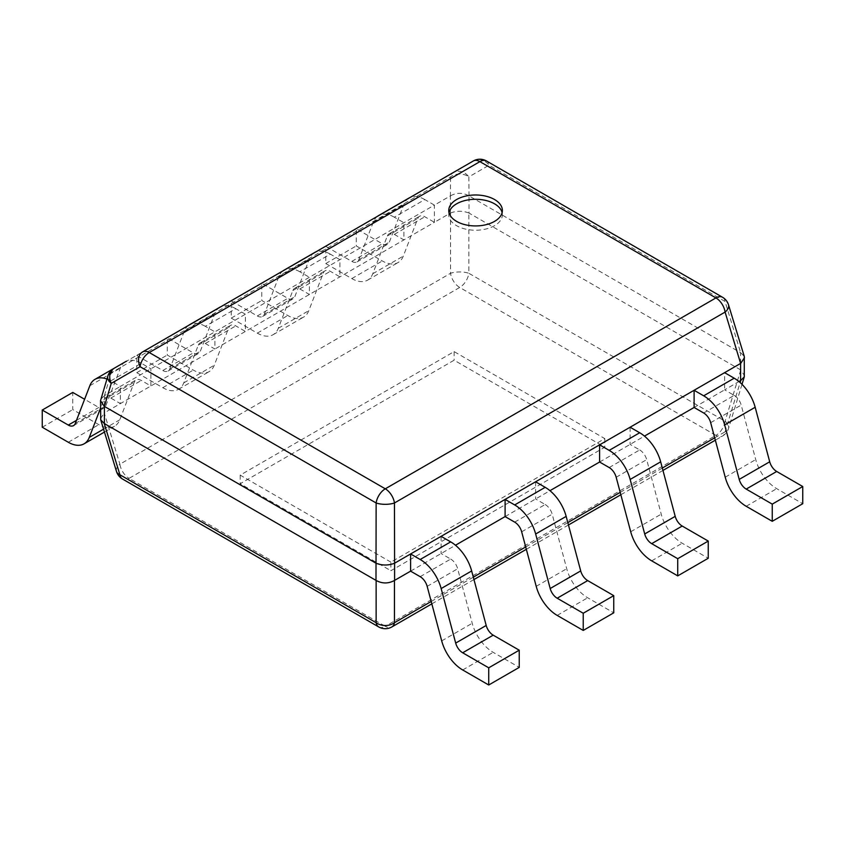 <?xml version="1.0" encoding="UTF-8"?>
<svg xmlns="http://www.w3.org/2000/svg" width="845" height="845" viewBox="0 0 845 845"><rect width="100%" height="100%" fill="white"/><g stroke="black" fill="none" stroke-linecap="round" stroke-linejoin="round"><path stroke-width="0.63" stroke-dasharray="4.22 3.17" d="M449.033 212.602A26.797 15.474 0 0 0 448.769 214.757A26.797 15.474 0 0 0 456.627 225.7A26.797 15.474 0 0 0 485.833 229.048A26.797 15.474 0 0 0 502.374 214.757A26.797 15.474 0 0 0 502.11 212.602M694.104 407.47L724.619 389.851L724.619 372.666M703.684 412.994L734.199 395.386L724.619 389.851L738.984 381.56M599.601 462.025L644.471 436.115M609.182 467.56L639.697 449.941L630.116 444.417L630.116 427.232M505.099 516.591L549.968 490.681M514.679 522.115L545.183 504.507L535.603 498.972L535.603 481.787M106.935 379.035A31.571 18.231 -120 0 1 110.801 380.884L120.381 386.418L434.404 205.113L434.404 222.298L104.389 412.835L104.389 395.65L120.381 386.418L120.381 403.604L110.801 398.069A10.52 6.073 -120 0 0 105.54 397.551A10.52 6.073 -120 0 0 103.808 399.685L100.534 408.198M377.546 216.278A31.571 18.231 -120 0 0 373.342 222.045L358.798 259.774A10.52 6.073 60 0 1 357.065 261.918A10.52 6.073 60 0 1 351.805 261.39L325.758 246.36L325.758 263.545L351.805 278.575A31.571 18.231 60 0 0 367.596 280.149A31.571 18.231 60 0 0 372.782 273.727L387.327 235.998A10.52 6.073 -120 0 1 389.059 233.864A10.52 6.073 -120 0 1 394.319 234.382L403.899 239.917L403.899 222.731L394.319 217.197L424.824 199.578L434.404 205.113L450.406 195.882L450.406 213.067L434.404 222.298L424.824 216.764A10.52 6.073 -120 0 0 419.564 216.246A10.52 6.073 -120 0 0 417.831 218.39L403.297 256.119A31.571 18.231 60 0 1 398.101 262.531A31.571 18.231 60 0 1 382.32 260.968L356.273 245.927L356.273 228.741L382.32 243.782A10.52 6.073 60 0 0 387.58 244.3A10.52 6.073 60 0 0 389.313 242.166L403.847 204.437A31.571 18.231 -120 0 1 409.043 198.015M283.043 270.844A31.571 18.231 -120 0 0 278.839 276.611L264.295 314.34A10.52 6.073 60 0 1 262.563 316.474A10.52 6.073 60 0 1 257.302 315.956L231.255 300.926L231.255 318.1L257.302 333.141A31.571 18.231 60 0 0 273.093 334.704A31.571 18.231 60 0 0 278.28 328.293L292.824 290.564A10.52 6.073 -120 0 1 294.546 288.42A10.52 6.073 -120 0 1 299.817 288.948L309.397 294.472L309.397 277.287L299.817 271.763L330.321 254.144L339.901 259.679L339.901 276.864L330.321 271.329A10.52 6.073 -120 0 0 325.061 270.812A10.52 6.073 -120 0 0 323.329 272.946L308.795 310.675A31.571 18.231 60 0 1 303.598 317.086A31.571 18.231 60 0 1 287.818 315.523L261.77 300.493L261.77 283.307L287.818 298.338A10.52 6.073 60 0 0 293.078 298.866A10.52 6.073 60 0 0 294.81 296.722L309.344 258.992A31.571 18.231 -120 0 1 314.541 252.581M188.541 325.399A31.571 18.231 -120 0 0 184.326 331.166L169.792 368.906A10.52 6.073 60 0 1 168.06 371.039A10.52 6.073 60 0 1 162.8 370.522L136.753 355.481L136.753 372.666L162.8 387.707A31.571 18.231 60 0 0 178.58 389.27A31.571 18.231 60 0 0 183.777 382.859L198.311 345.119A10.52 6.073 -120 0 1 200.043 342.986A10.52 6.073 -120 0 1 205.303 343.503L214.883 349.038L214.883 331.853L205.303 326.318L235.818 308.71L245.399 314.234L245.399 331.42L235.818 325.895A10.52 6.073 -120 0 0 230.558 325.367A10.52 6.073 -120 0 0 228.826 327.511L214.281 365.241A31.571 18.231 60 0 1 209.095 371.652A31.571 18.231 60 0 1 193.304 370.089L167.268 355.048L167.268 337.863L193.304 352.904A10.52 6.073 60 0 0 198.575 353.421A10.52 6.073 60 0 0 200.297 351.288L214.841 313.558A31.571 18.231 -120 0 1 220.027 307.147M110.801 380.884L141.316 363.265L150.896 368.8L150.896 385.985L141.316 380.451A10.52 6.073 -120 0 0 136.056 379.933A10.52 6.073 -120 0 0 134.323 382.067L119.779 419.796A31.571 18.231 60 0 1 114.593 426.218A31.571 18.231 60 0 1 98.802 424.655L72.754 409.614L72.754 392.429M410.596 571.146L455.466 545.247M420.176 576.681L450.681 559.063L441.101 553.538L441.101 536.353M390.876 562.126L240.191 475.133L454.124 351.615L604.809 438.618L390.876 562.126L390.876 570.724L604.809 447.206L454.124 360.213L240.191 483.72L390.876 570.724M740.611 369.878L469.007 213.067L469.007 195.882L740.611 352.692L740.611 369.878L744.466 375.624M450.406 213.067L450.543 212.993C456.649 210.68 462.764 210.68 468.869 212.993L469.007 213.067M100.534 418.581L104.389 412.835M473.316 160.983L453.131 172.644L473.316 160.983A13.15 11.598 -120 0 1 489.054 165.219L725.094 301.496L740.611 352.692M469.007 195.882L468.869 176.88L489.054 165.219A13.15 7.594 -60 0 0 486.477 160.983M104.389 395.65L111.255 372.772L450.543 176.88A13.15 9.971 180 0 1 468.869 176.88A13.15 11.598 -120 0 0 453.131 172.644L113.843 368.526L453.131 172.644A13.15 7.594 60 0 0 450.543 176.88L450.406 195.882M722.517 297.26A13.15 7.594 120 0 1 725.094 301.496A13.15 7.373 163 0 1 728.517 304.813M740.759 352.766L744.276 356.421M107.833 376.078A13.15 7.373 -163 0 1 111.255 372.772M100.724 399.379L104.241 395.724M740.759 369.962L725.094 421.222A13.15 7.373 -163 0 1 728.517 428.489A13.15 7.373 -163 0 1 725.094 431.806L740.135 382.553M450.543 195.786C456.649 192.512 462.764 192.512 468.869 195.786M116.483 471.457A13.15 7.373 163 0 1 119.905 464.19L104.241 412.92M450.543 212.993L450.543 273.294A13.15 4.774 180 0 1 468.869 273.294L468.869 212.993M240.191 475.133L240.191 483.72M604.809 438.618L604.809 447.206M454.124 351.615L454.124 360.213M450.681 559.063A10.52 6.073 60 0 1 457.673 568.759L472.218 623.272A31.571 18.231 -120 0 0 493.195 652.351L519.242 667.381M125.525 361.702A31.571 18.231 -120 0 0 120.339 368.114L105.794 405.853A10.52 6.073 60 0 1 104.062 407.987A10.52 6.073 60 0 1 98.802 407.47L84.606 399.273M141.316 363.265A31.571 18.231 -120 0 0 126.581 361.174M42.25 427.232L72.754 409.614M205.303 326.318A31.571 18.231 -120 0 0 190.579 324.226M235.818 308.71A31.571 18.231 -120 0 0 221.084 306.608M136.753 372.666L167.268 355.048M136.753 355.481L167.268 337.863M299.817 271.763A31.571 18.231 -120 0 0 285.082 269.661M330.321 254.144A31.571 18.231 -120 0 0 315.586 252.053M231.255 318.1L261.77 300.493M231.255 300.926L261.77 283.307M394.319 217.197A31.571 18.231 -120 0 0 379.585 215.105M424.824 199.578A31.571 18.231 -120 0 0 410.089 197.487M325.758 263.545L356.273 245.927M325.758 246.36L356.273 228.741M545.183 504.507A10.52 6.073 60 0 1 552.176 514.193L566.72 568.717A31.571 18.231 -120 0 0 587.697 597.785L613.745 612.826M639.697 449.941A10.52 6.073 60 0 1 646.689 459.638L661.223 514.151A31.571 18.231 -120 0 0 682.2 543.229L708.247 558.26M734.199 395.386A10.52 6.073 60 0 1 741.192 405.072L755.726 459.595A31.571 18.231 -120 0 0 776.703 488.663L802.75 503.704M378.718 626.937A13.15 7.594 -60 0 0 385.288 626.282L129.063 478.354L459.712 287.458L715.937 435.386L385.288 626.282A13.15 7.594 -120 0 0 391.869 626.937M714.712 437.805L725.094 431.806A13.15 7.594 60 0 1 722.517 436.041A13.15 7.594 60 0 1 715.937 435.386A13.15 7.594 -60 0 0 725.094 421.222L468.869 273.294A13.15 7.594 -60 0 1 459.712 287.458A13.15 7.594 -120 0 1 450.543 273.294L119.905 464.19A13.15 7.594 60 0 0 129.063 478.354A13.15 7.594 -60 0 1 122.483 479.009M431.193 601.482L473.316 577.167M525.706 546.926L567.819 522.611M620.209 492.36L662.322 468.045M462.68 669.958L493.195 652.351M427.169 586.367L457.673 568.759M441.703 640.89L472.218 623.272M68.297 442.262L98.802 424.655M103.565 429.165L119.779 419.796M103.808 399.685L134.323 382.067M110.801 398.069L141.316 380.451M89.823 385.732L120.339 368.114M75.289 423.461L105.794 405.853M76.483 420.356L98.802 407.47M162.8 387.707L193.304 370.089M183.777 382.859L214.281 365.241M198.311 345.119L228.826 327.511M205.303 343.503L235.818 325.895M184.326 331.166L214.841 313.558M169.792 368.906L200.297 351.288M162.8 370.522L193.304 352.904M257.302 333.141L287.818 315.523M278.28 328.293L308.795 310.675M292.824 290.564L323.329 272.946M299.817 288.948L330.321 271.329M278.839 276.611L309.344 258.992M264.295 314.34L294.81 296.722M257.302 315.956L287.818 298.338M351.805 278.575L382.32 260.968M372.782 273.727L403.297 256.119M387.327 235.998L417.831 218.39M394.319 234.382L424.824 216.764M373.342 222.045L403.847 204.437M358.798 259.774L389.313 242.166M351.805 261.39L382.32 243.782M557.182 615.403L587.697 597.785M521.671 531.811L552.176 514.193M536.205 586.324L566.72 568.717M651.696 560.837L682.2 543.229M616.174 477.245L646.689 459.638M630.719 531.769L661.223 514.151M746.198 506.282L776.703 488.663M710.677 422.69L741.192 405.072M725.221 477.203L755.726 459.595M448.769 214.757L448.769 210.458M742.005 384.338L728.517 428.489A13.15 13.15 0 0 1 722.517 436.041L715.345 440.182M662.966 470.422L620.843 494.747M568.453 524.988L526.34 549.303M473.95 579.554L431.827 603.869M502.374 214.757L502.374 210.458M104.453 432.07L114.593 426.218M105.54 397.551L136.056 379.933M73.557 425.605L104.062 407.987M178.58 389.27L209.095 371.652M200.043 342.986L230.558 325.367M168.06 371.039L198.575 353.421M273.093 334.704L303.598 317.086M294.546 288.42L325.061 270.812M262.563 316.474L293.078 298.866M367.596 280.149L398.101 262.531M389.059 233.864L419.564 216.246M357.065 261.918L387.58 244.3"/><path stroke-width="1.27" d="M494.526 199.515A26.797 15.474 0 0 0 465.32 196.167A26.797 15.474 0 0 0 448.769 210.458A26.797 15.474 0 0 0 456.627 221.401A26.797 15.474 0 0 0 485.833 224.749A26.797 15.474 0 0 0 502.374 210.458A26.797 15.474 0 0 0 494.526 199.515M502.11 212.602A26.797 15.474 0 0 0 494.526 203.814A26.797 15.474 0 0 0 467.063 200.085A26.797 15.474 0 0 0 449.033 212.602M738.984 381.56L740.611 380.609L740.611 363.424L394.594 563.203L394.594 580.388L410.596 571.146L410.596 553.961L420.176 559.496A31.571 18.231 60 0 1 441.153 588.564L455.687 643.087A10.52 6.073 -120 0 0 462.68 652.784L488.727 667.814L488.727 684.999L519.242 667.381L519.242 650.196L493.195 635.165A10.52 6.073 -120 0 1 486.202 625.469L471.658 570.956A31.571 18.231 60 0 0 450.681 541.877L441.101 536.353M644.471 436.115L694.104 407.47L694.104 390.284L703.684 395.809A31.571 18.231 60 0 1 724.661 424.887L739.206 479.4A10.52 6.073 -120 0 0 746.198 489.097L772.245 504.127L772.245 521.312L802.75 503.704L802.75 486.519L776.703 471.478A10.52 6.073 -120 0 1 769.71 461.792L755.176 407.269A31.571 18.231 60 0 0 734.199 378.201L724.619 372.666M549.968 490.681L599.601 462.025L599.601 444.84L609.182 450.374A31.571 18.231 60 0 1 630.159 479.442L644.703 533.966A10.52 6.073 -120 0 0 651.696 543.652L677.732 558.693L677.732 575.878L708.247 558.26L708.247 541.075L682.2 526.044A10.52 6.073 -120 0 1 675.208 516.348L660.674 461.835A31.571 18.231 60 0 0 639.697 432.756L630.116 427.232M455.466 545.247L505.099 516.591L505.099 499.406L514.679 504.93A31.571 18.231 60 0 1 535.656 534.008L550.19 588.521A10.52 6.073 -120 0 0 557.182 598.218L583.23 613.248L583.23 630.433L613.745 612.826L613.745 595.64L587.697 580.599A10.52 6.073 -120 0 1 580.705 570.914L566.161 516.39A31.571 18.231 60 0 0 545.183 487.322L535.603 481.787M375.993 563.203L104.389 406.392L104.389 423.577L375.993 580.388L376.131 502.976L140.09 366.698A13.15 9.717 -120 0 1 142.678 351.879L473.316 160.983A13.15 7.594 60 0 1 479.897 161.638L149.259 352.534L385.288 488.811L715.937 297.915L479.897 161.638A13.15 7.594 -60 0 1 486.477 160.983A13.15 13.15 0 0 0 473.316 160.983L142.678 351.879A13.15 7.594 -120 0 1 149.259 352.534A13.15 7.594 -60 0 0 140.09 366.698L111.255 383.345A13.15 9.717 -120 0 1 113.843 368.526A13.15 7.594 -120 0 0 111.255 372.772M394.594 580.388L394.457 580.473C388.351 583.758 382.236 583.758 376.131 580.473L375.993 580.388M104.389 423.577L100.724 419.849L100.534 400.646L107.833 376.078A13.15 7.373 -163 0 0 111.255 383.345L104.389 406.392M740.611 363.424L725.094 312.08A13.15 7.373 163 0 0 728.517 304.813L744.276 356.421L744.276 376.881L740.611 380.609M728.517 304.813A13.15 13.15 0 0 0 722.517 297.26A13.15 7.594 120 0 0 715.937 297.915A13.15 7.594 60 0 1 725.094 312.08L394.457 502.976L394.594 563.203M394.457 502.976A13.15 4.774 180 0 1 376.131 502.976A13.15 7.594 120 0 1 385.288 488.811A13.15 7.594 -120 0 1 394.457 502.976M394.457 563.277C388.351 565.58 382.236 565.58 376.131 563.277M744.466 357.678L740.759 363.339M104.241 406.297L100.534 400.646M394.457 580.473L394.457 622.702A13.15 9.971 180 0 1 376.131 622.702L376.131 580.473M104.241 423.503L119.905 474.763A13.15 7.373 163 0 1 116.483 471.457A13.15 13.15 0 0 0 122.483 479.009A13.15 7.594 -60 0 1 119.905 474.763L376.131 622.702A13.15 7.594 -60 0 0 378.718 626.937A13.15 13.15 0 0 0 391.869 626.937A13.15 7.594 -120 0 0 394.457 622.702L431.193 601.482M410.596 571.146L420.176 576.681A10.52 6.073 60 0 1 427.169 586.367L441.703 640.89A31.571 18.231 -120 0 0 462.68 669.958L488.727 684.999M488.727 667.814L519.242 650.196M106.935 379.035A31.571 18.231 -120 0 0 95.02 379.32A31.571 18.231 -120 0 0 89.823 385.732L75.289 423.461A10.52 6.073 60 0 1 73.557 425.605A10.52 6.073 60 0 1 68.297 425.077L42.25 410.047L42.25 427.232L68.297 442.262A31.571 18.231 60 0 0 84.077 443.826L104.453 432.07M100.534 408.198L89.274 437.414A31.571 18.231 60 0 1 84.077 443.826M84.606 399.273L72.754 392.429L42.25 410.047M126.581 361.174A31.571 18.231 -120 0 0 125.525 361.702L95.02 379.32M190.579 324.226A31.571 18.231 -120 0 0 189.523 324.755A31.571 18.231 -120 0 0 188.541 325.399M221.084 306.608A31.571 18.231 -120 0 0 220.027 307.147L189.523 324.755M285.082 269.661A31.571 18.231 -120 0 0 284.026 270.199A31.571 18.231 -120 0 0 283.043 270.844M315.586 252.053A31.571 18.231 -120 0 0 314.541 252.581L284.026 270.199M379.585 215.105A31.571 18.231 -120 0 0 378.528 215.633A31.571 18.231 -120 0 0 377.546 216.278M410.089 197.487A31.571 18.231 -120 0 0 409.043 198.015L378.528 215.633M505.099 516.591L514.679 522.115A10.52 6.073 60 0 1 521.671 531.811L536.205 586.324A31.571 18.231 -120 0 0 557.182 615.403L583.23 630.433M583.23 613.248L613.745 595.64M599.601 462.025L609.182 467.56A10.52 6.073 60 0 1 616.174 477.245L630.719 531.769A31.571 18.231 -120 0 0 651.696 560.837L677.732 575.878M677.732 558.693L708.247 541.075M694.104 407.47L703.684 412.994A10.52 6.073 60 0 1 710.677 422.69L725.221 477.203A31.571 18.231 -120 0 0 746.198 506.282L772.245 521.312M772.245 504.127L802.75 486.519M740.135 382.553L740.759 380.535M473.316 577.167L525.706 546.926M567.819 522.611L620.209 492.36M662.322 468.045L714.712 437.805M462.68 652.784L493.195 635.165M455.687 643.087L486.202 625.469M441.153 588.564L471.658 570.956M420.176 559.496L450.681 541.877M89.274 437.414L103.565 429.165M68.297 425.077L76.483 420.356M557.182 598.218L587.697 580.599M550.19 588.521L580.705 570.914M535.656 534.008L566.161 516.39M514.679 504.93L545.183 487.322M651.696 543.652L682.2 526.044M644.703 533.966L675.208 516.348M630.159 479.442L660.674 461.835M609.182 450.374L639.697 432.756M746.198 489.097L776.703 471.478M739.206 479.4L769.71 461.792M724.661 424.887L755.176 407.269M703.684 395.809L734.199 378.201M722.517 297.26L486.477 160.983M113.843 368.526L113.843 368.526A13.15 13.15 0 0 0 107.833 376.078M715.345 440.182L662.966 470.422M620.843 494.747L568.453 524.988M526.34 549.303L473.95 579.554M431.827 603.869L391.869 626.937M742.005 384.338L744.276 376.881M100.724 419.849L116.483 471.457M378.718 626.937L122.483 479.009"/></g></svg>
